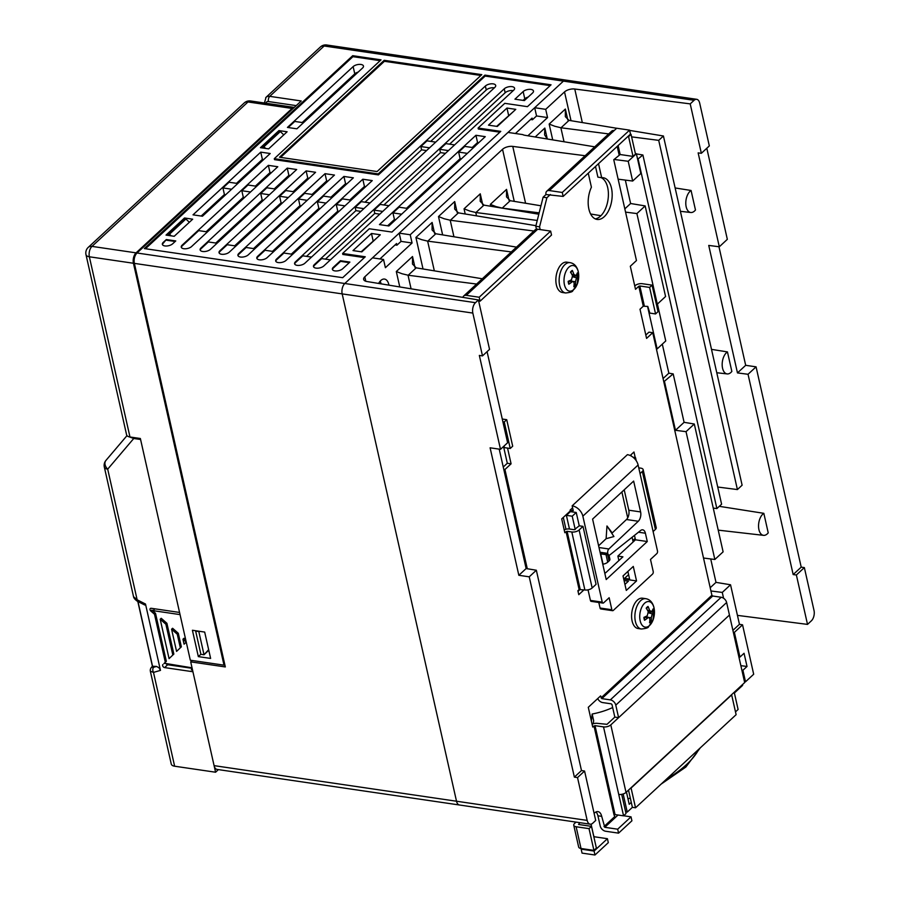 <?xml version="1.0" encoding="UTF-8"?>
<svg xmlns="http://www.w3.org/2000/svg" width="900" height="900" viewBox="0 0 900 900"><rect width="100%" height="100%" fill="white"/><g stroke="black" fill="none" stroke-linecap="round" stroke-linejoin="round"><path stroke-width="1.35" d="M378.652 283.444A10.924 6.075 -81.6 0 1 380.824 280.485A10.924 6.075 -81.6 0 1 384.525 279.067A10.924 6.075 -81.6 0 1 388.924 285.154M381.026 283.838A10.924 6.075 98.4 0 0 380.205 281.126M458.764 804.769A7.661 4.264 98.4 0 0 459.506 805.005A7.661 4.264 -81.6 0 1 458.764 804.769A7.661 4.264 98.4 0 1 456.514 801.225A7.661 4.264 98.4 0 0 457.391 803.464A7.661 4.264 98.4 0 0 458.764 804.769M592.762 823.196A7.661 4.264 -81.6 0 1 590.164 824.186A7.661 4.264 -81.6 0 1 589.421 823.95A7.661 4.264 -81.6 0 1 587.171 820.406L577.519 777.577L574.369 777.116L581.479 770.535L584.572 771.053L595.71 820.462L592.762 823.196M566.764 80.359A7.661 4.264 98.4 0 0 566.021 80.123A7.661 4.264 98.4 0 0 563.423 81.124L694.08 100.305A7.661 4.264 -81.6 0 1 696.679 99.304A7.661 4.264 -81.6 0 1 697.421 99.54A7.661 4.264 -81.6 0 1 699.671 103.084L709.324 145.912L701.347 153.304L698.141 152.888L719.303 246.78L708.739 245.419L737.471 372.915L748.035 374.276L793.17 574.571L796.376 574.988L807.514 624.398L737.438 615.375M793.17 574.571L801.214 567.135L804.352 567.596L814.005 610.425A7.661 4.264 -81.6 0 1 813.859 616.196A7.661 4.264 -81.6 0 1 811.384 620.809L807.514 624.398M472.995 307.305A7.661 4.264 -81.6 0 1 475.459 302.681L478.406 299.947L489.544 349.369L482.49 355.905L472.838 313.076A7.661 4.264 -81.6 0 1 472.995 307.305M696.679 99.304L566.021 80.123A7.661 4.264 98.4 0 0 565.11 80.168A7.661 4.264 98.4 0 0 563.423 81.124L344.801 283.5A7.661 4.264 98.4 0 0 342.326 288.124A7.661 4.264 98.4 0 0 342.18 293.895L456.514 801.225L342.18 293.895A7.661 4.264 -81.6 0 1 341.921 291.082A7.661 4.264 -81.6 0 1 342.326 288.124A7.661 4.264 98.4 0 1 343.339 285.457A7.661 4.264 98.4 0 1 344.801 283.5L372.51 257.85L383.535 259.47L385.391 267.705L412.076 243L410.22 234.765L502.537 149.31L514.26 201.364M401.996 273.735L408.195 275.243L416.194 267.84L412.47 264.037L412.515 256.523L396.304 271.53L401.996 273.735M421.605 239.659L427.804 241.166L435.803 233.764L432.079 229.961L432.124 222.446L415.912 237.454L421.605 239.659M444.184 218.756L450.382 220.264L458.381 212.861L454.669 209.059L454.702 201.544L438.491 216.551L444.184 218.756M469.733 211.028L475.931 212.535L483.93 205.132L480.218 201.33L480.262 193.815L464.051 208.822L469.733 211.028M496.024 206.595L502.234 208.102L510.221 200.7L506.509 196.898L506.554 189.382L490.343 204.39L496.024 206.595M544.837 128.07L547.29 138.983L544.59 134.831L544.837 128.07L535.196 136.98M554.839 126.27L561.038 127.778L569.036 120.375L565.358 116.674L565.358 109.058L549.158 124.065L554.839 126.27M763.83 513.326A11.498 6.401 98.4 0 0 758.543 525.701A11.498 6.401 98.4 0 0 763.538 535.342A11.498 6.401 98.4 0 0 766.26 534.656A11.498 6.401 98.4 0 0 768.229 532.868L763.83 513.326L719.291 506.329M727.447 351.9A11.498 6.401 98.4 0 0 722.171 364.275A11.498 6.401 98.4 0 0 727.155 373.916A11.498 6.401 98.4 0 0 729.889 373.23A11.498 6.401 98.4 0 0 731.846 371.441L727.447 351.9L711.518 349.38M691.065 190.474A11.498 6.401 98.4 0 0 685.789 202.849A11.498 6.401 98.4 0 0 690.773 212.501A11.498 6.401 98.4 0 0 693.506 211.804A11.498 6.401 98.4 0 0 695.475 210.015L691.065 190.474L675.135 187.954M582.322 122.58L574.762 89.021A7.661 3.623 -12.7 0 0 569.183 89.528A7.661 3.623 -12.7 0 0 564.525 91.913L571.016 120.701M365.816 281.25L364.815 276.795A7.661 3.623 -12.7 0 0 363.634 279.405A7.661 3.623 -12.7 0 0 363.735 279.709A7.661 3.623 -12.7 0 0 366.84 281.498L478.406 299.947M412.076 243L401.051 241.38L399.195 233.145L507.994 132.424L522.776 134.595A7.661 3.623 -12.7 0 0 524.801 135.27L594.731 146.835M585.124 155.722L512.764 146.407A7.661 3.623 -12.7 0 0 507.184 146.914A7.661 3.623 -12.7 0 0 502.537 149.31M710.719 558.956L715.995 582.367L730.541 584.775L722.273 592.425L710.933 590.974M710.201 587.722L715.995 582.367M703.508 558.023L714.847 559.485L723.116 551.835L694.305 424.012L684.09 422.325L673.178 373.894L663.795 381.78M744.469 681.649L745.515 681.795L753.683 674.235L742.545 624.825L739.451 624.308L730.541 584.775M618.131 179.167L632.666 181.046L640.834 173.486L636.379 153.72L635.377 153.562M625.331 180.101L630.619 203.513L645.154 205.92L636.896 213.57L625.556 212.119M656.325 304.043L657.304 304.166L665.572 296.516L645.154 205.92M657.439 304.043L665.752 340.954L657.135 348.93L647.55 306.394M662.31 344.149L668.846 373.174L673.178 373.894M723.577 598.241L722.273 592.425M732.904 630.36L739.451 624.308M656.37 348.829L657.135 348.93M663.064 378.529L668.846 373.174M714.847 559.485L686.036 431.662L675.472 430.301L664.56 381.87M675.472 430.301L684.09 422.325M624.825 208.868L630.619 203.513M657.304 304.166L636.896 213.57M636.379 153.72L628.211 161.28L632.666 181.046M628.211 161.28L614.07 159.458M738.9 656.944L739.946 657.079L744.053 653.276L747.023 666.461L742.916 670.264L741.87 670.129M742.545 624.825L734.377 632.374L739.946 657.079M734.377 632.374L733.331 632.239M476.606 284.051L408.195 275.243M364.815 276.795L383.535 259.47M361.159 251.775L377.786 237.094M496.642 126.36L513.27 111.679M547.56 117.574L536.546 115.954L534.69 107.719L545.704 109.339L547.56 117.574L527.895 135.776M545.704 109.339L564.525 91.913M399.195 233.145L410.22 234.765M487.08 351.652L507.611 442.744L500.501 449.325L479.34 355.433L482.49 355.905M499.219 449.145L526.129 568.553L536.344 570.24L581.479 770.535M574.762 89.021L690.21 103.883L701.347 153.304M740.857 665.663L747.023 666.461M742.916 670.264L745.515 681.795M686.036 431.662L694.305 424.012M587.171 820.406L214.088 765.641L190.699 661.86L225.326 666.945L134.381 263.385A7.661 4.264 -81.6 0 1 134.123 260.572A7.661 4.264 -81.6 0 1 134.539 257.614A7.661 4.264 98.4 0 1 135.551 254.959A7.661 4.264 98.4 0 1 137.002 253.001L301.23 100.969L269.741 96.345L324.146 45.99L563.423 81.124L534.69 107.719M636.424 153.922L642.893 154.991L637.627 159.289M533.903 231.019L450.382 220.264M458.381 212.861L535.928 225.686M416.194 267.84L482.299 278.775M511.312 251.921L427.804 241.166M435.803 233.764L516.51 247.118M537.255 220.433L475.931 212.535M483.93 205.132L538.819 214.211M539.168 212.861L502.234 208.102M510.221 200.7L540.945 205.785M590.636 213.998L600.941 215.708M629.663 130.41L663.424 135.99L658.71 140.355L631.62 136.868M608.681 133.92L561.038 127.778M569.036 120.375L616.669 128.261L614.227 130.511A5.366 3.667 -132.8 0 0 611.629 131.197L546.75 191.239A5.366 3.667 47.2 0 1 549.36 190.564L562.264 192.465L629.595 130.129L616.691 128.239M719.303 246.78L727.335 239.344L706.804 148.252M737.471 372.915L745.684 365.31L756.067 366.84L801.214 567.135M718.954 246.735L745.684 365.31M748.035 374.276L756.067 366.84M804.352 567.596L796.376 574.988M694.08 100.305L690.21 103.883M584.572 771.053L577.519 777.577M574.369 777.116L529.234 576.821L536.344 570.24M529.234 576.821L518.839 575.291L526.129 568.553M518.839 575.291L490.106 447.806L500.501 449.325M638.179 159.356L716.873 508.567L713.261 508.106M658.71 140.355L737.404 489.566L717.727 487.024M716.873 508.567L721.597 504.202L642.893 154.991M565.965 529.245L563.299 517.421M737.404 489.566L742.117 485.201L663.424 135.99M214.088 765.641A7.661 4.264 98.4 0 0 214.965 767.869A7.661 4.264 98.4 0 0 216.338 769.185A7.661 4.264 -81.6 0 0 217.08 769.421L590.164 824.186M308.025 238.691L308.272 239.828M321.39 227.689L321.131 226.564M317.61 210.926L317.351 209.801M313.83 194.164L313.571 193.039M214.549 205.031L214.301 203.895M192.037 667.822L164.869 663.345A1.912 1.305 -132.8 0 0 163.946 663.581A1.912 1.305 -132.8 0 0 163.935 663.592L165.319 662.231L154.496 614.239L150.84 611.033A1.912 1.305 47.2 0 1 150.3 608.535A1.912 1.305 47.2 0 1 151.222 608.288L179.561 612.45L140.58 439.493L133.751 438.491L129.004 436.781M191.453 667.744L191.959 669.96M278.933 130.579L260.449 147.679L268.639 148.882L287.111 131.782L278.933 130.579L279.113 131.389M429.548 147.825L420.851 146.542L427.005 140.85L435.713 142.121M426.577 150.57L421.594 149.839L420.851 146.542M494.325 87.862A5.749 2.711 -12.7 0 0 486.259 89.978L430.718 141.39M295.481 261.81L485.37 86.029A5.749 2.711 167.3 0 1 491.411 83.801A5.749 2.711 167.3 0 1 495.697 85.455A5.749 2.711 167.3 0 1 494.809 87.413L304.92 263.194A5.749 2.711 167.3 0 1 298.879 265.421A5.749 2.711 167.3 0 1 294.593 263.767A5.749 2.711 167.3 0 1 295.481 261.81L295.627 262.463L302.816 255.814L311.512 257.096M360.889 211.388L355.905 210.645L306.529 256.354M355.905 210.645L355.162 207.36L361.316 201.656L370.024 202.928M421.594 149.839L365.029 202.196M448.447 150.593L439.74 149.321L445.894 143.618L454.601 144.9M445.478 153.349L440.483 152.618L439.74 149.321M513.214 90.641A5.749 2.711 -12.7 0 0 505.147 92.756L449.606 144.157M314.37 264.577L504.259 88.796A5.749 2.711 167.3 0 1 510.3 86.58A5.749 2.711 167.3 0 1 514.586 88.234A5.749 2.711 167.3 0 1 513.697 90.191L323.82 265.961A5.749 2.711 167.3 0 1 317.779 268.189A5.749 2.711 167.3 0 1 313.481 266.535A5.749 2.711 167.3 0 1 314.37 264.577L314.516 265.241L321.705 258.581L330.401 259.864M379.777 214.155L374.794 213.424L325.418 259.132M374.794 213.424L374.051 210.127L380.205 204.424L388.912 205.706M440.483 152.618L383.918 204.975M382.748 211.41L374.051 210.127M363.859 208.631L355.162 207.36M334.856 92.284L335.115 93.42M357.525 192.87L357.784 194.006M145.451 248.737L352.924 56.678L352.699 55.688L381.037 59.85L274.286 158.67L378.191 173.914L484.931 75.105L551.048 84.802L527.445 106.661L504.776 103.331L478.091 128.036L500.76 131.366L391.961 232.076L369.293 228.757L342.608 253.463L365.276 256.781L342.686 277.684L144.338 248.569L352.699 55.688M353.002 250.583L371.475 233.482L380.295 234.776L361.822 251.876L353.002 250.583M515.779 109.35L497.306 126.45L488.486 125.156L506.97 108.056L515.779 109.35M384.188 60.311L481.793 74.644L377.089 171.551L279.495 157.23L384.188 60.311L384.412 61.301L280.609 157.388M536.546 115.954L532.44 119.756L530.584 119.486M401.051 241.38L396.945 245.183L395.089 244.912M225.686 194.715L224.415 194.535L201.184 216.034M461.396 158.873L460.114 158.681L406.519 208.294M263.475 200.261L262.192 200.081L215.786 243.034M271.271 172.789L269.989 172.597L255.398 186.109M282.364 203.04L281.081 202.849L234.675 245.812M301.252 205.808L299.97 205.627L253.564 248.58M320.119 208.586L318.859 208.395L272.452 251.359M339.03 211.354L337.759 211.174L291.341 254.126M478.733 142.695L477.562 142.526L472.219 147.476M244.575 197.494L243.304 197.303L206.134 231.716M263.666 159.559L262.384 159.379L236.509 183.33M290.16 175.567L288.877 175.376L274.286 188.876M309.049 178.335L307.766 178.144L293.186 191.655M327.938 181.114L326.655 180.922L312.075 194.422M346.826 183.881L345.555 183.69L330.964 197.201M365.715 186.66L364.444 186.469L349.853 199.969M358.155 72.101A5.749 2.711 -12.7 0 0 354.769 73.867L302.197 122.524M528.165 97.054A5.749 2.711 -12.7 0 0 524.779 98.82L523.102 100.373M395.707 219.679L394.425 219.487L387.619 225.799M288.18 127.53L294.772 121.433L303.48 122.715M287.438 127.429L353.137 66.611A5.749 2.711 167.3 0 1 359.168 64.395A5.749 2.711 167.3 0 1 363.465 66.049A5.749 2.711 167.3 0 1 362.576 68.006L296.887 128.812L287.438 127.429M401.647 214.178L392.94 212.906L399.094 207.203L407.801 208.474M344.97 205.864L336.274 204.581L342.428 198.877L351.135 200.16M326.081 203.085L317.374 201.814L323.539 196.11L332.235 197.381M307.192 200.317L298.485 199.035L304.65 193.331L313.346 194.614M288.304 197.539L279.596 196.268L285.761 190.564L294.457 191.835M231.626 189.225L222.93 187.942L229.084 182.239L237.791 183.521M250.515 191.993L241.819 190.721L247.972 185.018L256.68 186.289M269.415 194.771L260.707 193.489L266.861 187.785L275.569 189.067M394.425 219.487L392.94 212.906M337.759 211.174L336.274 204.581M318.859 208.395L317.374 201.814M299.97 205.627L298.485 199.035M281.081 202.849L279.596 196.268M224.415 194.535L222.93 187.942M243.304 197.303L241.819 190.721M262.192 200.081L260.707 193.489M467.336 153.371L458.629 152.089L464.794 146.396L473.49 147.667M460.114 158.681L458.629 152.089M262.384 159.379L260.752 152.134L193.016 214.841L202.455 216.225L270.202 153.518L260.752 152.134M277.796 166.736L191.576 246.555A5.749 2.711 167.3 0 1 185.546 248.782A5.749 2.711 167.3 0 1 181.249 247.129A5.749 2.711 167.3 0 1 182.138 245.171L268.358 165.352L277.796 166.736M296.685 169.515L210.476 249.322A5.749 2.711 167.3 0 1 204.435 251.55A5.749 2.711 167.3 0 1 200.138 249.896A5.749 2.711 167.3 0 1 201.026 247.939L287.246 168.131L296.685 169.515M315.585 172.282L229.365 252.101A5.749 2.711 167.3 0 1 223.324 254.329A5.749 2.711 167.3 0 1 219.037 252.675A5.749 2.711 167.3 0 1 219.915 250.718L306.135 170.899L315.585 172.282M334.474 175.061L248.254 254.869A5.749 2.711 167.3 0 1 242.213 257.096A5.749 2.711 167.3 0 1 237.926 255.442A5.749 2.711 167.3 0 1 238.804 253.485L325.024 173.678L334.474 175.061M353.363 177.829L267.142 257.648A5.749 2.711 167.3 0 1 261.101 259.875A5.749 2.711 167.3 0 1 256.815 258.221A5.749 2.711 167.3 0 1 257.692 256.264L343.912 176.445L353.363 177.829M372.251 180.607L286.031 260.415A5.749 2.711 167.3 0 1 279.99 262.642A5.749 2.711 167.3 0 1 275.704 260.989A5.749 2.711 167.3 0 1 276.593 259.031L362.812 179.224L372.251 180.607M207.405 231.896L198.709 230.625L182.284 245.824A5.749 2.711 167.3 0 0 181.373 247.444M166.32 239.546L163.249 242.393A5.749 2.711 167.3 0 0 162.36 244.35A5.749 2.711 167.3 0 0 166.646 246.004A5.749 2.711 167.3 0 0 172.688 243.776L175.77 240.93L166.32 239.546L163.395 243.056A5.749 2.711 167.3 0 0 162.484 244.665M175.174 241.481L166.477 240.199M380.149 60.671L352.924 56.678M274.286 158.67L274.511 159.649L378.416 174.904L378.191 173.914M480.892 75.465L384.412 61.301M484.931 75.105L485.156 76.084L378.416 174.904M550.159 85.635L485.156 76.084M364.376 257.614L342.821 254.441L342.608 253.463M478.091 128.036L478.316 129.026L499.871 132.188M166.028 235.091L174.206 236.295L192.679 219.195L184.5 217.991L166.028 235.091M349.886 262.091L342.709 268.74A5.749 2.711 167.3 0 1 336.668 270.968A5.749 2.711 167.3 0 1 332.381 269.314A5.749 2.711 167.3 0 1 333.259 267.356L340.447 260.696L349.886 262.091M532.597 92.959L524.385 100.564L514.935 99.18L523.148 91.575A5.749 2.711 167.3 0 1 529.189 89.347A5.749 2.711 167.3 0 1 533.475 91.001A5.749 2.711 167.3 0 1 532.597 92.959M379.451 224.595L475.931 135.281L485.269 136.654L475.65 145.553A5.749 2.711 167.3 0 1 475.11 146.171L388.89 225.979L379.451 224.595M268.358 165.352L269.989 172.597M184.68 218.801L184.5 217.991M294.716 264.082A5.749 2.711 167.3 0 1 295.627 262.463M275.827 261.304A5.749 2.711 167.3 0 1 276.739 259.695L283.916 253.035L292.624 254.317M332.494 269.629A5.749 2.711 167.3 0 1 333.405 268.009L340.594 261.36L349.301 262.642M200.261 250.211A5.749 2.711 167.3 0 1 201.172 248.602L208.361 241.942L217.058 243.225M219.15 252.99A5.749 2.711 167.3 0 1 220.061 251.37L227.25 244.721L235.958 246.004M256.928 258.536A5.749 2.711 167.3 0 1 257.85 256.916L265.028 250.268L273.735 251.55M238.039 255.757A5.749 2.711 167.3 0 1 238.961 254.149L246.139 247.489L254.846 248.771M313.605 266.85A5.749 2.711 167.3 0 1 314.516 265.241M340.447 260.696L340.594 261.36M475.931 135.281L477.562 142.526M343.912 176.445L345.555 183.69M306.135 170.899L307.766 178.144M325.024 173.678L326.655 180.922M287.246 168.131L288.877 175.376M362.812 179.224L364.444 186.469M192.184 660.488L190.699 661.86M379.935 258.941L396.574 243.529L396.945 245.183M373.106 240.716L371.475 233.482M515.419 133.515L532.069 118.114L532.44 119.756M506.97 108.056L508.601 115.29M316.091 190.699L316.35 191.835M323.651 224.224L323.91 225.36M332.111 217.755L331.864 216.63M324.562 184.23L324.304 183.105M309.454 117.18L309.195 116.044M332.674 217.237L332.426 216.112M325.125 183.713L324.866 182.576M310.005 116.663L309.757 115.526M133.436 263.25A7.661 4.264 -81.6 0 1 133.594 257.479A7.661 4.264 -81.6 0 1 136.058 252.855L91.98 246.386L247.995 101.959A7.661 5.231 -132.8 0 0 244.271 102.926L88.256 247.354A7.661 5.231 47.2 0 1 91.98 246.386A7.661 4.264 -81.6 0 0 89.516 251.01A7.661 4.264 -81.6 0 0 89.359 256.781L133.436 263.25L224.01 665.168L190.328 660.217L140.366 438.502L129.971 436.984L89.359 256.781A7.661 3.623 167.3 0 1 86.108 255.015A7.661 3.623 167.3 0 1 85.995 254.666L126.608 434.869A7.661 3.623 -12.7 0 0 126.72 435.218A7.661 3.623 -12.7 0 0 129.971 436.984M204.683 632.07L210.623 658.418L198.338 656.617L192.409 630.259L204.683 632.07M200.88 654.266L198.338 656.617M168.255 235.417L167.917 233.955L169.493 234.18L171.225 235.856M283.77 134.876L280.35 131.569L278.775 131.332L262.35 146.542L263.925 146.768L265.657 148.444M224.775 664.459L224.01 665.168M294.3 107.392L250.594 100.969A7.661 4.264 -81.6 0 0 247.995 101.959L292.072 108.439A7.661 4.264 -81.6 0 1 294.266 107.415M292.072 108.439L136.058 252.855M167.917 233.955L184.343 218.756L185.917 218.981L189.338 222.289M169.493 234.18L185.917 218.981M280.35 131.569L263.925 146.768M262.676 148.005L262.35 146.542M627.975 798.784L627.975 798.784A15.322 7.234 -12.7 0 0 630.293 798.041M591.39 721.08L592.155 714.026A44.055 20.812 -12.7 0 0 612.664 707.546M593.303 723.746L593.64 720.607L592.155 714.026M685.822 761.242L635.535 807.795L631.08 788.029L731.666 694.913L736.121 714.679L685.822 761.242M625.635 811.856L627.244 812.092L632.385 807.334L635.535 807.795M632.385 807.334L628.504 790.11M626.445 792.011L629.212 804.296L631.271 802.395M627.244 812.092L623.16 793.957M742.433 684.641L742.601 685.395L734.389 693L738.101 709.47L735.491 711.889M595.271 218.88A21.071 11.734 98.4 0 0 608.051 199.417A21.071 11.734 98.4 0 0 600.975 177.593M595.496 166.477L597.893 177.143L601.673 177.694A21.071 11.734 -81.6 0 1 603.236 177.739A21.071 11.734 -81.6 0 1 611.966 198.9A21.071 11.734 -81.6 0 1 598.68 219.476A21.071 11.734 -81.6 0 1 597.116 219.442A21.071 11.734 -81.6 0 1 591.413 187.2L588.251 173.183M602.764 564.21L603.034 564.165A5.366 2.531 -12.7 0 0 607.725 562.185L609.064 560.947A5.366 2.531 -12.7 0 0 609.885 559.125L608.974 555.064M600.536 554.321L600.806 554.288A5.366 2.531 -12.7 0 0 601.988 554.04M550.361 194.535L546.896 197.741L543.116 197.19L535.781 226.282L539.561 226.834L546.896 197.741M539.561 226.834L540.169 229.567M507.544 448.088L511.088 463.815L504.934 469.519L527.288 568.744M576.023 822.116L574.582 823.444A5.366 2.531 -12.7 0 0 573.761 825.266L578.655 847.012A5.366 2.531 -12.7 0 0 581.018 848.498L593.921 850.387L589.028 828.641L591.491 826.369L578.576 824.467L579.803 822.668M581.76 848.599L581.164 849.15L582.053 853.11L594.967 855L608.31 842.648L607.421 838.699L594.506 836.798L593.73 836.044L591.435 825.84A9.574 5.333 -81.6 0 1 591.165 824.13M594.135 813.442A9.574 5.333 -81.6 0 1 597.949 811.609A9.574 5.333 -81.6 0 1 601.695 816.334L604.778 827.303L617.681 829.192L618.57 833.141L605.666 831.251A5.366 3.667 47.2 0 1 600.221 825.998L597.915 815.783A9.574 5.333 98.4 0 0 595.969 811.957M618.03 815.029L615.24 817.605L614.025 814.883L615.06 814.59L623.565 815.839L618.739 794.43A5.366 2.531 -12.7 0 0 626.018 792.416L744.671 682.571L729.45 615.038L610.796 724.883A5.366 2.531 167.3 0 1 603.518 726.885L595.012 725.648L592.74 727.065L588.285 707.299L600.604 695.903L601.83 698.625L610.335 699.874A5.366 3.667 47.2 0 1 615.78 705.139L618.604 717.66L729.45 615.038L726.626 602.516L615.78 705.139M601.054 697.883L711.9 595.26L652.736 332.696L646.571 338.4L640.001 309.24L643.286 306.202L647.798 306.428L649.834 313.099L655.571 313.942L649.597 287.415L639.832 285.986L644.332 305.921M643.286 306.202L638.798 286.267L635.512 289.316L630.315 266.254L636.469 260.55L613.755 159.739L620.134 154.519L633.038 156.409L635.501 154.125L631.046 134.359L628.582 136.642L633.038 156.409M606.971 525.971L613.924 536.546L606.116 538.706L606.971 525.971L612.236 532.946L626.467 519.525A6.896 3.836 98.4 0 0 628.796 510.199L624.206 489.825M598.511 163.688L601.673 177.694M583.988 589.849L578.779 594.664L577.89 590.715L579.127 589.567L584.887 589.972A5.366 2.531 -12.7 0 0 592.166 587.959L596.07 584.347L582.998 526.365L579.229 525.814L574.279 529.717L569.565 529.02A5.366 2.531 167.3 0 0 564.176 529.841M582.998 526.365L579.105 529.976A5.366 2.531 167.3 0 1 571.815 531.99L567.101 531.304L564.829 532.733L561.712 518.895L570.262 510.964M633.15 541.946L632.092 537.266M627.716 517.849L621.889 491.974M630.18 455.501L633.971 452.002L635.22 457.56M634.759 285.964L635.018 285.716A5.366 2.531 167.3 0 1 642.296 283.702L652.061 285.142L658.035 311.659L655.571 313.942M645.817 335.048L648.956 332.145L652.736 332.696M503.246 467.021L507.308 463.264L503.539 446.512M536.445 229.23L535.781 226.282M543.116 197.19L545.996 194.535A5.366 3.667 47.2 0 1 546.75 191.239M578.025 591.311L580.207 589.286M631.226 456.03L630.945 454.804M632.835 540.574L635.153 538.425M653.107 531.551L655.391 529.436A5.366 2.531 -12.7 0 0 656.224 527.602L643.151 469.62A5.366 2.531 167.3 0 1 642.33 471.454L640.046 473.569M638.752 467.843L640.8 468.146A5.366 2.531 167.3 0 1 643.151 469.62M504.011 446.074L504.484 447.637L510.233 448.481L512.696 446.197L506.723 419.681L502.267 419.029M507.308 463.264L511.088 463.815M621.686 794.329L626.029 813.555L623.565 815.839M592.099 724.185A5.366 2.531 167.3 0 1 597.476 723.364L607.016 724.32L614.824 717.097L612 704.587L611.224 703.834L602.719 702.585A5.366 3.667 47.2 0 1 597.712 698.58M545.996 194.535L563.164 196.414L630.495 134.089L629.595 130.129M711.9 595.26L712.688 596.014L721.181 597.262A5.366 3.667 47.2 0 1 726.626 602.516M623.644 815.76L631.024 816.84L617.681 829.192M618.57 833.141L631.913 820.8L631.024 816.84M607.421 838.699L594.079 851.051L581.164 849.15M594.967 855L594.079 851.051M573.761 825.266A5.366 2.531 -12.7 0 0 576.124 826.751L581.018 848.498M589.028 828.641L576.124 826.751M502.875 421.762L504.259 421.965L510.233 448.481M504.259 421.965L506.723 419.681M504.934 469.519L503.775 469.35M638.798 286.267L639.832 285.986M535.118 229.882A5.366 3.667 47.2 0 1 537.727 229.208L550.631 231.109L479.194 297.236L466.279 295.335A5.366 3.667 47.2 0 0 463.68 296.021L535.118 229.882M462.892 297.382A5.366 3.667 47.2 0 1 463.68 296.021M479.194 297.236L480.082 301.185L551.52 235.058L550.631 231.109M478.642 300.971L480.082 301.185M562.264 192.465L563.164 196.414M652.061 285.142L649.597 287.415M593.921 850.387L596.385 848.104L591.491 826.369M618.604 717.66L614.824 717.097M630.304 134.257L631.046 134.359M627.84 136.53L628.582 136.642M602.977 603.09A1.912 1.069 -81.6 0 1 602.798 603.034A1.912 1.069 -81.6 0 1 602.235 602.145L590.423 600.413A1.912 1.069 98.4 0 0 590.985 601.301A1.912 1.069 98.4 0 0 591.176 601.357L602.977 603.09A1.912 1.069 -81.6 0 0 603.63 602.842L609.154 597.724L611.865 609.75L600.053 608.018A1.912 1.069 98.4 0 0 600.615 608.906A1.912 1.069 98.4 0 0 600.806 608.962A1.912 1.069 98.4 0 0 600.998 608.962M611.865 609.75A1.912 1.069 98.4 0 0 612.428 610.639A1.912 1.069 98.4 0 0 612.607 610.695A1.912 1.069 98.4 0 0 613.26 610.447L652.545 574.076A1.912 1.069 98.4 0 0 653.164 572.929A1.912 1.069 98.4 0 0 653.209 571.477L650.498 559.451L656.842 553.59A1.912 1.069 -81.6 0 0 657.45 552.431A1.912 1.069 -81.6 0 0 657.495 550.991L638.111 465.007A10.541 7.2 -132.8 0 0 634.14 458.224A10.541 7.2 -132.8 0 0 627.413 454.669L572.153 505.834A10.541 7.2 47.2 0 1 578.869 509.377A10.541 7.2 47.2 0 1 582.851 516.161L602.235 602.145M640.609 511.931A6.896 3.836 98.4 0 1 638.28 521.257L608.861 548.977A3.251 1.811 98.4 0 0 607.826 550.946A3.251 1.811 98.4 0 0 607.77 553.387L607.781 553.477A3.251 1.811 98.4 0 0 608.681 554.951A3.251 1.811 98.4 0 0 609.064 555.086A3.251 1.811 98.4 0 0 610.043 554.771L640.631 530.494A6.896 3.836 98.4 0 1 642.712 529.83A6.896 3.836 98.4 0 1 645.401 533.227L647.269 541.53L606.217 579.544L592.594 519.086L633.645 481.084L640.609 511.931L628.796 510.199M627.874 571.444L629.595 579.105L624.555 578.363L628.594 574.639M624.06 580.567L628.403 581.209L624.938 584.415M618.885 560.554L617.873 556.087L622.913 556.83L605.666 572.794L604.665 572.636M626.288 590.423L623.025 575.933L633.285 566.426L636.548 580.928L626.288 590.423M617.873 556.087L635.467 539.798L634.466 535.376M598.613 545.783L606.127 538.695M600.053 608.018L598.804 602.471M590.423 600.413L588.038 589.849M569.475 529.009L566.392 515.351L570.42 511.627L570.082 510.142L572.602 507.814M623.925 579.949L624.555 578.363M572.153 505.834L573.233 510.604L570.082 510.142M579.251 525.814L576.236 512.483L570.42 511.627M647.269 541.53L635.467 539.798M636.548 580.928L624.746 579.195M632.992 457.234L635.524 457.605L636.232 460.733M635.524 457.605L634.477 458.572M575.212 529.504L572.22 516.206L566.392 515.351M576.236 512.483L572.22 516.206M649.856 619.954L651.319 621.124A24.874 16.808 -143.4 0 0 651.251 617.704L652.241 613.778A24.874 11.059 -4.1 0 0 653.67 611.786A8.685 4.837 98.4 0 0 653.434 610.29A8.685 4.837 98.4 0 0 653.04 608.962A24.874 12.206 158.5 0 1 651.746 611.572L648.326 611.966M651.746 611.572L649.631 610.515A24.874 19.271 -130.7 0 0 648.011 606.454A8.685 4.837 98.4 0 0 646.256 608.085A24.874 14.4 45.6 0 1 648.259 611.786L647.269 615.712A24.874 8.651 167.2 0 1 643.894 617.423A8.685 4.837 98.4 0 0 644.13 618.908A8.685 4.837 98.4 0 0 644.535 620.246A24.874 14.625 -12.6 0 0 647.764 617.918L649.058 617.49L649.879 618.975A24.874 16.852 57.9 0 1 649.564 622.755A8.685 4.837 98.4 0 0 651.319 621.124M641.374 628.999L638.089 628.526A15.322 8.539 -81.6 0 1 631.586 616.691A15.322 8.539 -81.6 0 1 637.335 600.176A15.322 8.539 -81.6 0 1 642.533 598.196L645.817 598.68A15.322 8.539 98.4 0 0 640.631 600.66A15.322 8.539 98.4 0 0 635.389 621.439A15.322 8.539 98.4 0 0 641.374 628.999C645.986 628.515 648.36 627.784 648.495 626.816L652.995 620.168L653.996 607.613C652.646 602.393 649.924 599.411 645.817 598.68M644.591 603.236A12.926 7.2 -81.6 0 1 654.019 607.939A12.926 7.2 -81.6 0 1 649.597 625.477A12.926 7.2 -81.6 0 1 640.17 620.764A12.926 7.2 -81.6 0 1 644.591 603.236M648.011 606.454L647.831 607.23A7.796 4.343 -81.6 0 0 646.988 607.849A7.796 4.343 -81.6 0 0 646.459 608.411M644.377 618.694A7.796 4.343 -81.6 0 0 644.692 619.661L644.535 620.246M653.67 611.786L651.094 612.067M648.36 612.067L650.745 612.067M574.132 283.916L575.584 285.097A24.874 16.808 -143.4 0 0 575.516 281.678L576.506 277.751A24.874 11.059 -4.1 0 0 577.946 275.749A8.685 4.837 98.4 0 0 577.71 274.264A8.685 4.837 98.4 0 0 577.305 272.936A24.874 12.206 158.5 0 1 576.011 275.546L572.602 275.94M576.011 275.546L573.908 274.489A24.874 19.271 -130.7 0 0 572.288 270.428A8.685 4.837 98.4 0 0 570.521 272.059A24.874 14.4 45.6 0 1 572.524 275.76L571.534 279.686A24.874 8.651 167.2 0 1 568.17 281.396A8.685 4.837 98.4 0 0 568.406 282.881A8.685 4.837 98.4 0 0 568.8 284.22A24.874 14.625 -12.6 0 0 572.04 281.891L573.334 281.464L574.144 282.949A24.874 16.852 57.9 0 1 573.829 286.729A8.685 4.837 98.4 0 0 575.584 285.097M565.639 292.973L562.354 292.489A15.322 8.539 -81.6 0 1 555.863 280.665A15.322 8.539 -81.6 0 1 561.611 264.15A15.322 8.539 -81.6 0 1 566.809 262.17L570.094 262.654A15.322 8.539 98.4 0 0 564.896 264.634A15.322 8.539 98.4 0 0 559.654 285.412A15.322 8.539 98.4 0 0 565.639 292.973C570.262 292.489 572.636 291.757 572.771 290.79L577.26 284.141L578.273 271.586C576.923 266.366 574.2 263.385 570.094 262.654M568.856 267.21A12.926 7.2 -81.6 0 1 578.295 271.912A12.926 7.2 -81.6 0 1 573.874 289.451A12.926 7.2 -81.6 0 1 564.435 284.738A12.926 7.2 -81.6 0 1 568.856 267.21M572.288 270.428L572.096 271.204A7.796 4.343 -81.6 0 0 571.252 271.822A7.796 4.343 -81.6 0 0 570.724 272.385M568.654 282.668A7.796 4.343 -81.6 0 0 568.969 283.635L568.8 284.22M577.946 275.749L575.359 276.041M572.636 276.041L575.01 276.041M150.334 671.209L153.495 672.39L160.47 670.399L145.507 604.035L144.697 604.98M152.55 666.259L156.555 666.439L153.405 667.339L152.291 667.271L152.91 666.169A3.836 2.621 -132.8 0 0 152.134 666.596C150.626 668.092 150.03 669.656 150.356 671.276L171.27 764.1A7.661 3.623 -12.7 0 0 171.394 764.449A7.661 3.623 -12.7 0 0 174.634 766.215L215.572 772.222L218.396 769.613M106.301 460.046A7.661 5.58 40.3 0 0 105.964 460.395A7.661 5.58 40.3 0 0 105.008 464.287A7.661 5.58 40.3 0 0 107.696 469.159L133.751 438.491M145.507 604.035L137.138 599.794L133.537 596.689L104.321 467.044A7.661 3.623 -12.7 0 0 104.445 467.392A7.661 3.623 -12.7 0 0 107.696 469.159L137.138 599.794A3.836 1.339 116.9 0 0 137.419 601.29A3.836 1.339 116.9 0 0 137.453 601.301A3.836 1.339 116.9 0 0 137.486 601.324L144.776 605.014M156.555 666.439L158.996 667.778L160.47 670.399M153.72 667.26A3.836 2.644 74.1 0 0 152.797 669.544A3.836 2.644 74.1 0 0 153.495 672.39L174.634 766.215M162.9 664.549A1.912 1.305 47.2 0 0 162.877 666.304A1.912 1.305 47.2 0 0 164.588 667.586L192.926 671.749L215.572 772.222M165.982 663.502A1.912 1.305 -132.8 0 0 167.67 664.74L191.576 668.25M208.654 649.676L204.03 654.761L208.778 650.216M198.844 631.699L204.03 654.761L200.891 654.3L195.694 631.238L200.7 631.485M192.544 670.039L191.317 669.859L191.824 669.386M169.065 658.62L173.846 654.064L166.905 623.284L161.213 618.278L160.189 619.234L169.065 658.62L173.846 654.064M172.822 655.009L165.881 624.229L166.905 623.284M165.881 624.229L160.189 619.234M176.569 651.398L181.35 646.841L178.29 633.274L172.597 628.279L171.574 629.224L176.569 651.398L181.35 646.841M180.326 647.786L177.266 634.219L178.29 633.274M177.266 634.219L171.574 629.224M184.084 644.186L186.244 642.094L182.959 639.214L184.084 644.186L186.255 642.127M182.959 639.214L183.982 638.269L185.726 639.788M180.045 614.61L152.989 610.639A1.912 1.305 -132.8 0 1 151.864 610.076L155.52 613.283L166.343 661.275L163.935 663.592M165.319 662.231L166.343 661.275M154.496 614.239L155.52 613.283M475.459 302.681L137.002 253.001M408.026 275.22L411.086 288.81M427.635 241.144L434.329 270.844M453.938 236.756L450.214 220.23M475.762 212.513L476.527 215.854M560.869 127.755L564.03 141.75M525.577 203.243L512.764 146.407M509.006 200.295L506.554 189.382M434.588 233.359L432.124 222.446M396.304 271.53L399.78 286.942M414.979 267.435L412.515 256.523M490.343 204.39L490.759 206.257M415.912 237.454L423.022 268.976M438.491 216.551L442.631 234.889M457.166 212.456L454.702 201.544M482.715 204.727L480.262 193.815M464.051 208.822L465.21 213.986M549.158 124.065L552.712 139.882M567.821 119.97L565.358 109.058M134.381 263.385L472.838 313.076M324.146 45.99A7.661 4.264 -81.6 0 1 325.834 45.045A7.661 4.264 -81.6 0 1 326.745 45A7.661 7.661 0 0 0 320.423 46.958A7.661 5.231 47.2 0 1 321.851 46.136A7.661 5.231 47.2 0 1 324.146 45.99M265.972 103.23A3.836 2.621 47.2 0 1 268.436 101.543A3.836 2.137 -81.6 0 1 268.312 100.136A3.836 2.137 -81.6 0 1 268.515 98.663A3.836 2.137 -81.6 0 1 269.021 97.324A3.836 2.137 -81.6 0 1 269.741 96.345A7.661 5.231 -132.8 0 0 267.446 96.502A7.661 5.231 -132.8 0 0 266.029 97.312A7.661 5.231 -132.8 0 0 265.725 97.627M320.13 47.273A7.661 5.231 47.2 0 1 320.423 46.958L266.029 97.312L264.341 103.32M485.37 86.029L486.259 89.978M504.259 88.796L505.147 92.756M353.137 66.611L354.769 73.867M182.138 245.171L182.284 245.824M163.249 242.393L163.395 243.056M333.259 267.356L333.405 268.009M257.692 256.264L257.85 256.916M238.804 253.485L238.961 254.149M219.915 250.718L220.061 251.37M276.593 259.031L276.739 259.695M201.026 247.939L201.172 248.602M523.148 91.575L524.779 98.82M268.436 101.543L296.213 105.626M87.964 247.669A7.661 5.231 47.2 0 1 88.256 247.354A7.661 7.661 0 0 0 85.995 254.666M699.053 748.991A103.444 48.848 167.3 0 1 666.653 778.984M600.806 554.288L603.034 564.165M606.026 554.636L607.725 562.185M607.691 554.884L609.064 560.947M619.087 154.8L617.197 146.396M604.001 826.549L614.464 816.851M614.025 814.883L593.977 725.929M579.127 589.567L566.055 531.585M592.166 587.959L579.105 529.976M655.391 529.436L642.33 471.454M610.796 724.883L626.018 792.416M618.739 794.43L603.518 726.885M595.012 725.648L615.06 814.59M618.109 145.541L620.134 154.519M610.335 699.874L721.181 597.262M712.688 596.014L601.83 698.625M615.24 817.605L604.778 827.303M597.915 815.783L601.695 816.334M584.887 589.972L571.815 531.99M567.101 531.304L580.163 589.286M537.727 229.208L466.279 295.335M614.227 130.511L549.36 190.564M607.77 553.387L600.064 552.251M582.851 516.161L638.111 465.007M608.861 548.977L599.006 547.538M638.28 521.257L626.467 519.525M645.401 533.227L638.471 532.215M607.781 553.477L600.086 552.341M652.534 610.144A7.796 4.343 -81.6 0 1 652.68 610.695A7.796 4.343 -81.6 0 1 652.894 612.067M650.79 620.393A7.796 4.343 -81.6 0 1 650.002 621.27A7.796 4.343 -81.6 0 1 649.732 621.506M644.321 618.435A7.796 4.343 -81.6 0 1 644.13 617.321M647.764 617.918L644.445 617.175M651.251 617.704L649.181 617.535M652.241 613.778L648.529 612.889M649.631 610.515L647.528 610.312M576.81 274.118A7.796 4.343 -81.6 0 1 576.945 274.669A7.796 4.343 -81.6 0 1 577.159 276.041M575.066 284.355A7.796 4.343 -81.6 0 1 574.279 285.244A7.796 4.343 -81.6 0 1 574.009 285.469M568.586 282.398A7.796 4.343 -81.6 0 1 568.406 281.284M572.04 281.891L568.721 281.137M575.516 281.678L573.457 281.509M576.506 277.751L572.805 276.863M573.908 274.489L571.804 274.286M152.539 666.225L137.97 601.571M152.674 666.101L152.134 666.596A3.836 2.621 -132.8 0 0 152.078 666.653M151.864 610.076L150.84 611.033M152.989 610.639L154.935 608.839M164.588 667.586L167.67 664.74M524.61 98.978L525.938 99.112M763.538 535.342L718.222 530.145M727.155 373.916L716.771 372.735M690.773 212.501L680.4 211.309M566.021 80.123L326.745 45M250.594 100.969A7.661 7.661 0 0 0 244.271 102.926M700.312 747.821L685.845 767.048L661.106 784.125M612.607 610.695L600.806 608.962M609.064 555.086L600.424 553.815M644.783 619.785L644.186 617.153M646.324 608.648L647.865 607.207M649.058 617.49L645.604 616.601M569.059 283.748L568.462 281.126M570.6 272.621L572.13 271.181M573.334 281.464L569.88 280.575M126.99 435.634L105.964 460.395A7.661 7.661 0 0 0 104.321 467.044M137.812 601.481L152.426 666.337M137.453 601.301C135.034 599.58 133.74 598.039 133.537 596.689"/></g></svg>
